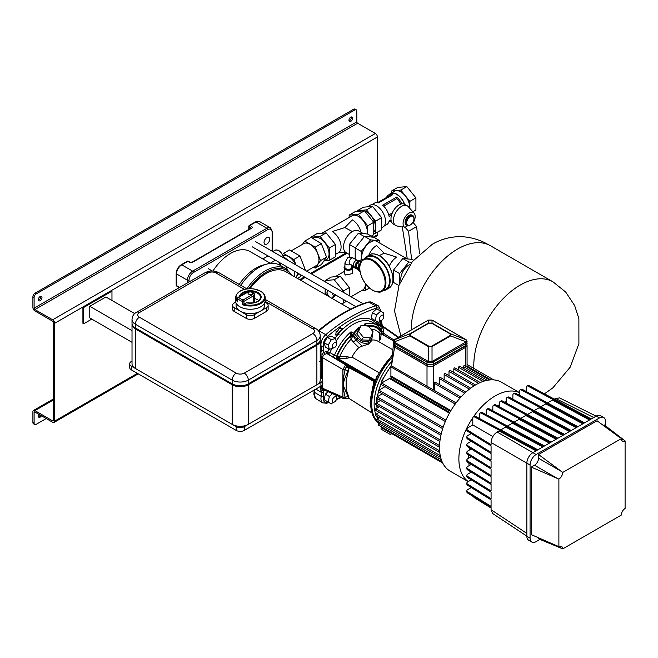 <?xml version="1.0" encoding="UTF-8"?>
<svg xmlns="http://www.w3.org/2000/svg" width="658" height="658" viewBox="0 0 658 658"><rect width="100%" height="100%" fill="white"/><g stroke="black" fill="none" stroke-linecap="round" stroke-linejoin="round"><path stroke-width="0.99" d="M449.825 412.434L390.021 377.898A1.143 0.658 -60 0 1 389.437 378.514L381.607 383.038A0.855 0.493 120 0 0 381.179 384.478L445.334 421.523M384.988 386.682L378.926 390.178A0.855 0.493 120 0 0 378.498 391.617L442.686 428.679M382.306 393.813L377.141 396.799A0.855 0.493 120 0 0 376.713 398.238L440.918 435.308M379.493 406.619L375.776 408.758A0.855 0.493 120 0 0 375.348 410.205L439.519 447.251M391.074 434.913A0.855 0.493 120 0 0 391.082 434.913L381.179 429.197A0.855 0.493 120 0 1 381.607 427.758L442.727 463.051M382.306 427.355L381.607 427.758M380.521 422.79L378.926 423.711A0.855 0.493 120 0 0 378.498 425.15L442.201 461.932M379.493 417.797L377.141 419.154A0.855 0.493 120 0 0 376.713 420.594L440.679 457.524M379.156 412.401L376.113 414.162A0.855 0.493 120 0 0 375.685 415.601L439.783 452.605M460.97 397.013L435.506 382.306A0.855 0.493 120 0 0 434.469 383.4L434.469 390.391M465.823 392.16L440.342 377.453A0.855 0.493 120 0 0 439.314 378.547L439.314 384.502M470.659 388.179L445.186 373.473A0.855 0.493 120 0 0 444.15 374.566L444.15 379.65M475.463 384.979L450.031 370.289A0.855 0.493 120 0 0 448.995 371.383L448.995 375.669M480.241 382.537L454.867 367.888A0.855 0.493 120 0 0 453.831 368.974L453.831 372.494M484.954 380.85L459.712 366.276A0.855 0.493 120 0 0 458.675 367.361L458.675 370.084M489.527 379.962L464.548 365.535A0.855 0.493 120 0 0 463.52 366.629L463.52 368.472M456.101 402.885L391.51 365.881L393.32 345.22L394.594 347.194L391.51 365.881A0.855 0.493 120 0 0 390.91 366.925L390.91 375.973A1.143 0.658 -60 0 1 390.663 376.787L450.475 411.316M431.582 346.223L450.187 335.473A1.143 0.658 60 0 1 450.64 335.893L450.64 333.82L432.026 323.078L428.448 323.078L409.835 333.82L409.835 335.893L428.448 346.634L432.026 346.634L450.64 335.893L466.103 341.847L432.026 361.522L428.448 361.522L428.448 346.634A1.143 0.658 120 0 1 428.893 346.223L431.582 346.223A1.143 0.658 60 0 1 432.026 346.634L432.026 361.522A1.143 0.51 -91.5 0 1 432.026 362.64L428.448 362.64A1.143 0.51 -88.5 0 1 428.448 361.522L395.096 342.604L394.372 341.847L394.372 339.775L428.448 320.101L432.026 320.101L432.026 323.078A1.143 0.658 -60 0 0 431.582 323.185L428.893 323.185A1.143 0.658 -120 0 0 428.448 323.078L428.407 320.101L432.059 320.101L465.379 339.289L466.103 339.775L466.103 341.847A1.143 0.674 -151.9 0 1 466.703 342.621L465.732 343.583A1.143 0.658 -120 0 0 465.379 342.604M450.187 335.473L450.187 333.927A1.143 0.658 -60 0 1 450.64 333.82L466.103 339.775A1.143 0.987 129.9 0 1 466.39 339.939L467.073 341.444L466.703 342.621M428.893 323.185L410.288 333.927L410.288 335.473A1.143 0.658 120 0 0 409.835 335.893L394.372 341.847A1.143 0.674 -28.1 0 0 393.764 342.621L393.402 341.444L393.402 343.599A4.565 2.632 0 0 0 394.742 345.458L394.742 343.583L393.764 342.621M466.703 340.556L467.073 343.599A4.565 2.632 180 0 1 465.732 345.458L465.732 343.583L432.026 362.64M428.448 362.64L427.009 362.213A1.143 0.658 -60 0 1 427.371 361.234M432.084 320.133L433.227 320.701A1.143 0.658 120 0 0 433.104 320.66M394.866 339.429A1.143 0.658 60 0 1 394.973 339.339L394.084 339.939A1.143 0.987 50.1 0 1 394.372 339.775L409.835 333.82A1.143 0.658 -120 0 1 410.288 333.927M380.521 400.434L376.113 402.976A0.855 0.493 120 0 0 375.685 404.415L439.881 441.485M379.814 243.123L379.814 240.713L373.76 237.225L364.483 236.395L355.205 247.934L355.205 259.178M379.814 240.713L370.536 239.89L361.258 251.43L361.258 259.713M361.258 251.43L355.205 247.934M370.536 239.89L364.483 236.395M407.154 258.907L376.812 241.387A12.551 7.246 120 0 0 367.139 244.751A12.551 7.246 120 0 0 361.661 257.385A12.551 7.246 120 0 0 361.892 259.556M363.232 259.441L361.456 259.597L358.98 261.029M411.793 262.271L408.857 262.016L399.579 273.555L399.579 283.647M413.512 260.173L412.081 259.351L402.803 258.52L393.525 270.06L393.525 282.43L398.88 285.523M402.803 258.52L408.857 262.016M393.525 270.06L399.579 273.555M379.337 255.567L384.149 253.207L396.758 257.146A12.551 7.246 -60 0 0 389.33 266.079M384.149 253.207L376.59 245.5A12.551 7.246 -60 0 0 368.809 255.312M334.387 347.671A3.068 1.768 120 0 0 336.485 344.973A3.068 1.768 120 0 0 336.032 342.448A3.068 1.768 120 0 0 334.609 342.538A3.068 1.768 120 0 0 332.512 345.228A3.068 1.768 120 0 0 332.964 347.761A3.068 1.768 120 0 0 334.387 347.671M381.451 315.495A3.068 1.768 120 0 0 379.534 318.201A3.068 1.768 120 0 0 380.028 320.586A3.068 1.768 120 0 0 381.673 320.372A3.068 1.768 120 0 0 383.589 317.658A3.068 1.768 120 0 0 383.096 315.272A3.068 1.768 120 0 0 381.451 315.495M132.044 323.752A11.408 6.588 0 0 0 132.019 324.221A11.408 6.588 0 0 0 135.359 328.877L232.175 384.774A11.408 6.588 0 0 0 248.313 384.774L316.885 345.179A11.408 6.588 0 0 0 320.224 340.523A11.408 6.588 0 0 0 320.199 340.054M248.313 384.774L248.313 424.369A11.408 6.588 180 0 1 232.175 424.369L232.175 384.774M320.224 340.523L320.224 380.118A11.408 6.588 180 0 1 316.885 384.774L316.885 345.179M135.359 328.877L135.359 368.472A11.408 6.588 180 0 1 132.019 363.816L132.019 324.221M135.359 368.472L232.175 424.369M248.313 424.369L316.885 384.774M132.019 361.086L131.329 361.481A5.708 3.29 0 0 0 129.659 363.816A5.708 3.29 0 0 0 131.329 366.144L236.206 426.697A5.708 3.29 0 0 0 244.274 426.697L320.915 382.446A5.708 3.29 0 0 0 322.593 380.118A5.708 3.29 0 0 0 320.915 377.782L320.224 377.388M244.274 426.697L244.274 430.422A5.708 3.29 180 0 1 236.206 430.422L236.206 426.697M322.593 380.118L322.593 383.844A5.708 3.29 180 0 1 320.915 386.172L320.915 382.446M131.329 366.144L131.329 369.87A5.708 3.29 180 0 1 129.659 367.542L129.659 363.816M131.329 369.87L236.206 430.422M244.274 430.422L320.915 386.172M336.559 343.131L335.613 338.516L331.336 339.668L328.21 345.08L329.354 349.357L333.82 347.876M329.354 349.357L325.315 347.029L324.172 342.752L327.306 337.332L331.574 336.189L335.613 338.516M328.21 345.08L324.172 342.752M331.336 339.668L327.306 337.332M383.318 315.445L383.82 312.978L380.694 311.168L376.417 314.96L375.274 320.553L378.399 322.362L380.283 320.693M376.417 314.96L372.379 312.632L376.656 308.841L380.694 311.168M375.274 320.553L371.235 318.225L372.379 312.632M374.369 320.035L371.235 318.225M319.722 361.431L321.392 361.785L321.63 356.883L320.536 356.397L320.742 353.856A1.711 0.757 -170.3 0 0 320.775 353.872L322.239 354.275L323.473 352.466L326.565 351.421L326.985 353.626L324.904 354.259L323.473 352.466A101.274 58.472 120 0 1 323.785 350.837L323.646 346.198L321.285 346.601A1.711 1.25 161.2 0 1 321.26 346.585L321.367 350.443A102.985 59.459 120 0 0 320.742 353.856M322.65 357.121L321.63 356.883L322.239 354.275L323.341 355.386L322.65 357.121L322.65 388.278L323.341 389.569L343.698 398.649L342.908 397.136L345.113 397.185C342.76 388.31 342.76 379.098 345.113 369.557L346.733 365.618L349.168 367.764L349.785 367.263L374.575 380.628L373.999 381.138L374.443 382.232M320.224 357.763L320.536 356.397M346.832 356.587L346.996 358.256L339.512 358.495L339.692 356.694L346.832 356.587L350.212 357.459L351.972 357.097A25.103 14.492 -60 0 1 358.849 347.556L362.221 346.133L355.912 340.194L353.083 341.995L351.15 339.15L350.418 336.279L352.836 335.893L352.589 336.493L350.418 336.279A35.993 20.776 -60 0 0 337.299 355.937A2.969 1.711 -120 0 0 338.418 358.725A1.382 0.798 180 0 1 339.512 358.495A2.969 0.888 -132.7 0 1 337.48 355.97A2.969 0.535 22.5 0 0 337.299 355.937L336.592 356.348A2.969 1.711 60 0 0 336.723 357.278L338.919 359.375A2.969 1.711 -120 0 1 338.319 358.783L338.418 358.725M336.723 358.914L336.394 356.578L337.085 359.062L332.561 356.792L334.47 355.312L336.592 356.348A36.84 21.27 120 0 1 350.443 335.522L352.836 335.49L351.01 331.788L353.469 333.195L358.635 327.594L360.049 326.886M370.668 337.587L363.405 337.373L358.569 331.352L356.751 333.935L361.587 339.956L368.85 340.17L370.668 337.587L373.086 331.788L368.25 325.759L360.987 325.546L358.569 331.352M363.405 337.373L361.587 339.956M360.987 325.546L359.169 328.128L356.751 333.935M389.997 338.928L382.907 334.387L381.944 333.113A2.969 1.711 -120 0 1 381.081 330.661L383.811 331.722L383.556 332.973L381.944 333.113L380.949 328.671L382.931 327.89L383.811 331.722M382.421 333.902L383.655 333.326L393.994 340.022M382.528 334.609L383.556 332.973M381.262 328.967L377.289 325.299A38.551 22.257 120 0 0 364.31 324.114L367.23 325.833M365.075 325.669L366.638 325.587L367.254 326.154L364.31 324.114L366.012 324.994M367.049 326.023L367.032 325.274M374.961 380.382L352.236 368.184L353.132 368.036L339.232 359.589L338.196 359.597L338.681 359.21M344.241 362.632L350.081 366.251A1.999 1.135 -58.3 0 1 349.192 366.399L337.085 359.062M345.927 367.296L348.756 367.534L348.024 370.47L342.908 369.516L345.154 365.692L346.495 365.429L350.385 366.473L375.636 380.332L338.319 358.783M347.383 365.963L352.236 368.184L346.972 365.659M350.41 366.498L346.495 365.429L326.985 353.626L328.186 354.037L327.626 351.808A40.541 23.408 -60 0 1 328.827 349.053M343.698 398.649L348.756 398.255L371.573 412.706M374.69 381.048L374.188 380.817M370.281 399.562L373.999 381.138L349.168 367.764L346.174 380.439L346.174 389.289L349.168 398.509L349.785 398.296M340.482 326.582L340.68 328.252L342.481 328.613L338.015 333.499L338.36 333.935A40.541 23.408 -60 0 1 376.261 323.588L376.763 322.782L379.444 324.452L379.979 324.155L398.559 337.192L397.95 337.398L379.444 324.452L378.901 325.34L376.261 323.588L375.882 324.427M379.863 324.065L398.567 337.167M379.444 324.452L379.979 324.155L379.888 321.581L381.459 324.534A101.274 58.472 120 0 0 380.752 320.726M376.763 322.782L377.511 321.852M332.512 393.673L329.354 396.478L328.21 402.071L331.336 403.88L333.219 402.211M336.254 396.955L336.559 395.474M327.306 401.553L324.172 399.743L325.315 394.15L328.071 391.707M328.21 402.071L324.172 399.743M329.354 396.478L325.315 394.15M324.756 390.227L323.473 390.844A101.274 58.472 120 0 0 323.785 392.119L323.646 396.906A7.148 4.121 120 0 0 327.306 402.293A154.712 89.323 120 0 0 328.136 402.038M382.282 325.759L381.944 323.571L381.665 325.323M398.139 337.505L397.712 337.751M393.468 340.926L381.369 333.943A1.382 0.798 180 0 0 381.097 334.486L379.831 333.524A33.533 19.362 120 0 0 370.923 329.09M378.005 326.22L378.901 325.34L382.931 327.89M338.015 333.499L342.209 328.572M336.164 331.336L336.929 332.158L340.638 326.335L340.877 328.367M335.786 334.897L339.018 334.585L335.769 335.062L336.172 331.221L336.929 332.158M338.566 334.322L337.809 333.384M339.018 334.585L338.36 333.935M328.186 354.037L330.02 352.581L327.626 351.808M326.565 351.421L327.61 351.808L328.029 354.004L332.561 356.792M331.764 348.715A38.715 22.356 -60 0 0 330.02 352.581L334.47 355.312A38.551 22.257 120 0 1 351.01 331.788L350.484 334.832L352.861 334.461L354.053 333.392L357.919 337.965A8.858 6.983 35.1 0 0 369.434 340.893A8.858 6.983 35.1 0 0 372.091 334.165M357.919 337.965L356.726 339.034L352.861 334.461L353.469 333.195L354.053 333.392L359.49 327.676M366.827 326.014L366.638 325.587M350.451 335.934L350.484 334.832M352.589 336.493L351.15 339.15A33.533 19.362 120 0 0 339.692 356.694A2.969 0.535 22.5 0 0 337.48 355.97M352.836 335.49L355.912 340.194L356.726 339.034C360.864 343.237 365.198 344.34 369.73 342.341A9.993 7.88 35.1 0 0 371.786 340.474L372.444 333.318M371.786 340.474L368.422 344.192L362.221 346.133M368.735 326.368A35.993 20.776 -60 0 1 380.373 331.073A2.969 2.361 -38.5 0 0 379.831 333.524L379.608 337.669L380.678 338.812L379.304 340.671L379.608 337.669M381.097 334.486L380.678 338.812M378.671 341.683L379.304 340.671M372.058 340.046A25.103 14.492 -60 0 1 377.873 341.165L392.916 349.842M351.972 357.097L378.712 372.535M358.849 347.556L353.083 341.995M346.996 358.256L350.212 357.459M324.904 354.259L323.341 355.386M345.927 398.296L345.113 397.185L348.024 396.634L348.386 398.041M348.024 370.47C343.509 381.656 342.431 383.746 344.603 388.648L348.024 396.634M323.341 389.569L322.239 389.923L321.63 388.014L320.536 387.875L320.742 389.742A1.711 1.176 -12 0 0 320.775 389.758L323.473 390.844L324.904 389.955M321.606 357.113L342.908 369.516L342.908 397.136L322.65 388.278M321.606 387.801L321.474 385.794M321.26 378.005L321.392 361.785L323.012 361.908M320.536 387.875L320.216 386.575M323.646 396.906L321.285 396.437A1.711 0.633 13.7 0 1 321.26 396.412L321.367 392.423A102.985 59.459 120 0 1 320.742 389.742M314.878 389.659L314.582 392.39L321.26 396.412A8.858 5.116 120 0 0 322.7 402.861L326.607 403.231A1.711 1.184 72.8 0 0 327.306 402.293M279.749 262.69L280.612 265.577M596.23 416.095A8.554 4.943 -60 0 1 600.507 415.675L603.74 417.534A8.554 4.943 120 0 0 599.454 417.962L596.23 416.095L532.898 452.663L536.122 454.522A8.554 4.943 120 0 0 530.077 465.009L526.844 463.142A8.554 4.943 -60 0 1 532.898 452.663L497.119 432.01L499.011 430.916L536.081 450.82M605.508 425.874L605.508 421.457A8.554 4.943 120 0 0 603.74 417.534M526.844 536.27L530.077 538.137A8.554 4.943 120 0 0 531.845 542.052L528.621 540.185A8.554 4.943 -60 0 1 526.844 536.27L526.844 463.142L491.074 442.48L491.074 444.668L467.649 430.168L467.649 431.327A2.854 1.645 180 0 1 466.884 430.209L466.884 429.041A2.854 1.645 0 0 0 467.649 430.168M531.845 542.052A8.554 4.943 120 0 0 536.122 541.624L539.955 539.42M561.504 471.506L562.746 472.428A5.708 3.29 -60 0 1 558.889 479.106L531.286 467.098L534.51 465.239A5.708 3.29 120 0 0 538.548 458.248L538.548 454.522L561.504 471.506L538.548 458.248M557.474 546.033L558.889 546.658A5.708 3.29 -60 0 1 561.57 546.469A5.708 3.29 -60 0 1 562.746 548.879L557.474 546.033L531.286 534.641L531.286 467.098M538.548 537.8L538.548 538.836L561.504 548.361M624.031 440.07L625.1 440.885A5.708 3.29 -60 0 1 622.419 441.066A5.708 3.29 -60 0 1 621.242 438.656L624.031 440.07L604.299 424.945L603.402 425.463M538.548 454.522L597.036 420.758L620 437.735M562.746 548.879L621.242 515.107A5.708 3.29 -60 0 1 625.1 508.428L625.1 440.885M530.077 538.137L530.077 465.009M536.122 454.522L599.454 417.962M621.242 438.656L562.746 472.428M558.889 479.106L558.889 546.658M34.915 293.246L36.124 293.945A2.854 1.645 120 0 0 34.109 297.441L32.9 296.742A2.854 1.645 -60 0 1 34.915 293.246L353.593 109.261A2.854 1.645 -60 0 1 355.016 109.121L356.233 109.82A2.854 1.645 120 0 0 354.802 109.96L353.593 109.261M377.396 202.598L377.396 136.971A2.854 1.645 -120 0 0 375.373 133.484L357.623 123.235A1.143 0.658 60 0 1 356.817 121.837L356.817 111.12A2.854 1.645 120 0 0 356.233 109.82M34.701 424.509L33.492 423.81A2.854 1.645 -60 0 1 32.9 422.502L34.109 423.201A2.854 1.645 120 0 0 34.701 424.509A2.854 1.645 120 0 0 36.124 424.369L46.208 418.546M38.427 416.662A2.566 1.481 120 0 0 38.954 416.448A2.566 1.481 120 0 0 40.237 415.091M41.446 415.79A2.566 1.481 -60 0 1 40.163 417.147A2.566 1.481 -60 0 1 38.88 417.271A2.566 1.481 -60 0 1 38.88 414.31M349.036 120.883A2.566 1.481 120 0 0 349.562 120.669A2.566 1.481 120 0 0 351.298 116.968M350.772 121.368A2.566 1.481 -60 0 1 349.488 121.5A2.566 1.481 -60 0 1 349.094 119.443A2.566 1.481 -60 0 1 350.772 117.182A2.566 1.481 -60 0 1 352.055 117.05A2.566 1.481 -60 0 1 352.449 119.106A2.566 1.481 -60 0 1 350.772 121.368M40.689 296.289A2.566 1.481 -60 0 1 38.954 299.999A2.566 1.481 -60 0 1 38.427 300.212M40.163 296.503A2.566 1.481 120 0 0 38.485 298.765A2.566 1.481 120 0 0 38.88 300.829A2.566 1.481 120 0 0 40.163 300.698A2.566 1.481 120 0 0 41.841 298.436A2.566 1.481 120 0 0 41.446 296.38A2.566 1.481 120 0 0 40.163 296.503M374.312 237.538L376.804 236.099A2.854 1.645 -120 0 0 377.396 234.791L377.396 232.225M32.9 296.742L32.9 307.451A2.854 1.645 -120 0 0 34.915 310.946L52.665 321.194A1.143 0.658 60 0 1 53.471 322.593L53.471 420.404A1.143 0.658 60 0 1 53.24 420.931A1.143 0.658 60 0 1 52.665 420.873L34.915 410.625A2.854 1.645 -120 0 0 33.492 410.485A2.854 1.645 -120 0 0 32.9 411.793L32.9 422.502M34.109 423.201L34.109 412.492A1.143 0.658 60 0 1 34.348 411.966A1.143 0.658 60 0 1 34.915 412.023L52.665 422.272A2.854 1.645 -120 0 0 54.096 422.411A2.854 1.645 -120 0 0 54.68 421.104L54.68 323.292A2.854 1.645 -120 0 0 52.665 319.796L34.915 309.548A1.143 0.658 60 0 1 34.109 308.15L34.109 297.441M36.124 293.945L354.802 109.96M359.803 268.077L359.811 268.53A17.914 10.339 -120 0 0 372.469 290.055A17.914 10.339 -120 0 0 385.136 282.743A17.914 10.339 -120 0 0 372.469 260.807A17.914 10.339 -120 0 0 359.811 267.716L359.811 268.53M359.811 267.716L359.811 267.238M363.635 259.186L367.263 257.097A18.482 10.668 60 0 1 376.508 258.01A18.482 10.668 60 0 1 388.582 274.296A18.482 10.668 60 0 1 385.744 289.109L382.117 291.206A18.482 10.668 60 0 0 384.946 276.393A18.482 10.668 60 0 0 372.872 260.107A18.482 10.668 60 0 0 363.635 259.186C361.094 260.765 359.77 263.521 359.646 267.469L359.646 268.308C360.559 277.709 364.877 285.046 372.593 290.318C377.511 292.423 380.686 292.72 382.117 291.206M364.565 258.652A19.255 11.12 60 0 1 366.876 256.431A19.255 11.12 60 0 1 376.508 257.377A19.255 11.12 60 0 1 389.084 274.345A19.255 11.12 60 0 1 386.131 289.775A19.255 11.12 60 0 1 383.055 290.663M360.025 264.442A2.336 1.349 120 0 0 358.717 267.066A2.336 1.349 120 0 0 359.202 268.143L359.646 268.398M360.263 263.611L359.087 264.294L357.812 267.592L359.087 269.418L359.679 269.073M360.79 262.32L359.63 261.645L357.072 263.126L355.789 266.432L357.072 268.25L359.087 269.418M359.087 264.294L357.072 263.126M357.812 267.592L355.789 266.432M360.14 261.391A3.997 2.303 120 0 0 359.942 261.259A3.997 2.303 120 0 0 356.866 262.328A3.997 2.303 120 0 0 355.123 266.35A3.997 2.303 120 0 0 355.953 268.176A3.997 2.303 120 0 0 356.167 268.275M360.905 262.09A3.997 2.303 120 0 0 360.354 261.489A3.997 2.303 120 0 0 357.269 262.558A3.997 2.303 120 0 0 355.526 266.58A3.997 2.303 120 0 0 356.356 268.406A3.997 2.303 120 0 0 357.565 268.538M359.062 261.078L357.788 260.338A3.709 2.139 120 0 0 354.925 261.333A3.709 2.139 120 0 0 353.313 265.067A3.709 2.139 120 0 0 354.078 266.761L355.353 267.502M353.511 266.103L349.867 263.998A3.422 1.974 120 0 1 349.159 262.435A3.422 1.974 120 0 1 351.578 258.24A3.422 1.974 120 0 1 353.288 258.076C351.824 256.998 349.924 256.924 347.58 257.846L344.924 262.904L344.924 267.329A3.422 1.974 0 0 0 345.927 268.719A3.422 1.974 0 0 0 349.661 269.155A3.422 1.974 0 0 0 351.775 267.329L351.775 265.1M344.093 267.559A4.277 2.468 0 0 0 344.068 267.79A4.277 2.468 0 0 0 345.327 269.541A4.277 2.468 0 0 0 349.99 270.076A4.277 2.468 0 0 0 352.63 267.79A4.277 2.468 0 0 0 352.606 267.559M344.924 265.84A4.277 2.468 0 0 0 344.068 267.329A4.277 2.468 0 0 0 345.327 269.073A4.277 2.468 0 0 0 349.99 269.607A4.277 2.468 0 0 0 352.63 267.329A4.277 2.468 0 0 0 351.775 265.84M344.356 268.678L344.356 273.638L345.524 275.011L352.343 273.638L352.343 268.678M328.112 290.614L326.936 292.292L328.515 296.363M331.879 298.304L333.458 296.059L332.274 293.024M331.92 298.329L333.845 297.219L335.457 294.858M335.473 294.899L333.458 296.059M349.357 295.796L349.357 287.546L340.285 276.253L331.204 277.067L325.151 280.555L325.151 281.821M340.663 303.379L343.303 303.141L343.303 299.39M343.303 292.3L343.303 291.042L334.231 279.749L325.151 280.555M325.151 288.911L325.151 292.662L327.799 295.944M334.231 279.749L340.285 276.253M343.303 291.042L349.357 287.546M343.303 303.141L346.552 301.265M360.008 271.672A12.634 7.296 -120 0 0 356.414 268.719A12.634 7.296 -120 0 0 352.63 267.51M351.01 296.75L362.731 289.981A12.634 7.296 -120 0 0 365.338 283.573M365.494 283.787L365.494 290.334L361.513 290.688M357.82 268.678L359.951 271.335M352.63 267.28L354.654 267.099M365.494 290.334L369.442 288.056M371.252 236.14L373.76 234.684L373.76 222.314L364.483 210.774L355.205 211.605L349.159 215.1L349.159 217.502M367.715 234.1L367.715 225.809L358.437 214.269L349.159 215.1M358.437 214.269L364.483 210.774M367.715 225.809L373.76 222.314M367.082 233.944A12.551 7.246 -120 0 0 367.312 231.764A12.551 7.246 -120 0 0 361.826 219.13A12.551 7.246 -120 0 0 352.162 215.766L321.82 233.286M373.012 237.151L367.509 233.977L358.437 233.171L349.357 244.463L349.357 256.562L350.434 257.179M358.437 233.171L364.335 236.576M349.357 244.463L355.262 247.869M324.657 260.724L329.387 260.305L329.387 247.934L320.109 236.395L310.831 237.225L321.318 243.641L326.557 257.146L321.318 264.598L315.264 268.094L313.586 267.123M329.387 260.305L335.44 256.809L335.44 244.439L326.162 232.899L316.885 233.73L310.831 237.225M335.44 244.439L329.387 247.934M326.162 232.899L320.109 236.395M360.905 232.208A12.551 7.246 60 0 0 352.384 219.887L344.817 227.586L352.384 231.534A12.551 7.246 -60 0 1 358.659 230.909L363.331 233.606M335.44 254.407L338.492 252.647A12.551 7.246 60 0 0 341.091 246.898A12.551 7.246 60 0 0 332.216 231.534L344.817 227.586M350.582 309.104L285.671 271.622A39.217 22.643 120 0 0 266.054 273.564A39.217 22.643 120 0 0 250.081 288.632M279.921 265.174L278.852 262.18M239.183 284.412A38.789 22.397 -60 0 1 255.97 268.094A38.789 22.397 -60 0 1 263.225 265.034L266.975 264.055A41.931 24.206 120 0 0 259.145 267.362A41.931 24.206 120 0 0 240.77 285.333M246.882 288.862A41.931 24.206 -60 0 1 265.248 270.89A41.931 24.206 -60 0 1 286.214 268.809L280.111 265.281A41.931 24.206 120 0 0 266.975 264.055M266.868 244.11A3.997 2.303 -60 0 1 264.87 244.307A3.997 2.303 -60 0 1 264.253 241.108A3.997 2.303 -60 0 1 266.868 237.587A3.997 2.303 -60 0 1 268.859 237.39A3.997 2.303 -60 0 1 269.476 240.589A3.997 2.303 -60 0 1 266.868 244.11M270.578 263.406L249.958 251.504A38.789 22.397 120 0 0 230.563 253.42A38.789 22.397 120 0 0 212.937 270.997M312.517 238.558L313.792 237.818A12.634 7.296 60 0 1 323.53 241.206A12.634 7.296 60 0 1 329.049 253.922A12.634 7.296 60 0 1 326.434 259.704L323.613 261.333M295.796 264.87A12.634 7.296 -120 0 0 283.022 255.666M291.14 250.904L303.708 243.641A12.634 7.296 60 0 1 313.447 247.03A12.634 7.296 60 0 1 318.966 259.745A12.634 7.296 60 0 1 316.342 265.528L306.644 271.129M302.491 244.348L304.786 241.083L315.264 247.128L320.504 260.634L315.264 268.094M326.557 257.146L320.504 260.634M321.318 243.641L315.264 247.128M310.839 237.587L304.786 241.083M295.648 277.388A12.634 7.296 -120 0 0 297.548 272.971M295.919 277.544L298.674 273.621M296.034 265.01L293.887 259.474L283.409 253.42L282.545 254.646M297.408 278.4L299.941 276.944L301.232 275.102M304.777 270.06L305.18 269.484L299.941 255.978L289.454 249.933L283.409 253.42M305.18 269.484L304.49 269.887M299.941 255.978L293.887 259.474M412.78 215.561L411.974 215.092A5.708 3.29 120 0 0 407.573 216.622A5.708 3.29 120 0 0 405.089 222.363A5.708 3.29 120 0 0 406.266 224.978L407.072 225.439A5.708 3.29 -60 0 1 405.896 222.832A5.708 3.29 -60 0 1 408.379 217.091A5.708 3.29 -60 0 1 412.78 215.561A5.708 3.29 -60 0 1 413.956 218.176L413.956 218.637A5.132 2.961 120 0 0 410.329 216.54A5.132 2.961 120 0 0 406.702 222.832A5.132 2.961 120 0 0 410.329 224.929A5.132 2.961 120 0 0 413.956 218.637M405.517 227.726A8.554 4.943 -60 0 1 403.066 223.531A8.554 4.943 -60 0 1 407.343 214.385A8.554 4.943 -60 0 1 414.129 213.225A8.554 4.943 -60 0 1 415.173 216.54A8.554 4.943 -60 0 1 413.273 222.717M402.342 227.084L397.029 225.998A11.408 6.588 -60 0 1 395.853 225.554A11.408 6.588 -60 0 1 393.484 220.331A11.408 6.588 -60 0 1 398.468 208.849A11.408 6.588 -60 0 1 407.261 205.79A11.408 6.588 -60 0 1 408.231 206.587L414.129 213.225M395.853 225.554L393.328 224.098A11.408 6.588 -60 0 1 390.967 218.875A11.408 6.588 -60 0 1 395.943 207.393A11.408 6.588 -60 0 1 404.736 204.334L407.261 205.79M529.197 385.629L528.193 386.205A2.854 1.645 -120 0 0 526.836 386.106L527.839 385.522A2.854 1.645 60 0 1 529.197 385.629L591.271 418.957M526.836 386.106A2.854 1.645 -120 0 0 526.244 387.414L526.244 391.485M522.518 389.487L521.506 390.062A2.854 1.645 -120 0 0 520.149 389.964L521.161 389.38A2.854 1.645 60 0 1 522.518 389.487L584.592 422.814M520.149 389.964A2.854 1.645 -120 0 0 519.565 391.271L519.565 395.343M515.839 393.344L514.827 393.92A2.854 1.645 -120 0 0 513.47 393.821L514.482 393.237A2.854 1.645 60 0 1 515.839 393.344L577.905 426.672M513.47 393.821A2.854 1.645 -120 0 0 512.878 395.129L512.878 399.2M509.152 397.202L508.149 397.777A2.854 1.645 -120 0 0 506.792 397.679L507.795 397.095A2.854 1.645 60 0 1 509.152 397.202L571.226 430.529M506.792 397.679A2.854 1.645 -120 0 0 506.199 398.987L506.199 403.058M563.536 434.971L501.462 401.635A2.854 1.645 -120 0 0 500.113 401.536A2.854 1.645 -120 0 0 499.521 402.844L499.521 406.915M500.113 401.536L501.116 400.952A2.854 1.645 60 0 1 502.473 401.051L501.462 401.635M493.426 405.394L494.438 404.81A2.854 1.645 60 0 1 495.795 404.909L494.783 405.493A2.854 1.645 -120 0 0 493.426 405.394A2.854 1.645 -120 0 0 492.834 406.702L492.834 410.773M486.747 409.251L487.759 408.667A2.854 1.645 60 0 1 489.108 408.766L488.104 409.35A2.854 1.645 -120 0 0 486.747 409.251A2.854 1.645 -120 0 0 486.155 410.559L486.155 414.63M480.069 413.109L481.072 412.525A2.854 1.645 60 0 1 482.429 412.624L481.426 413.208A2.854 1.645 -120 0 0 480.069 413.109A2.854 1.645 -120 0 0 479.476 414.417L479.476 418.488M473.382 416.966L474.393 416.382A2.854 1.645 60 0 1 475.75 416.481L474.739 417.065A2.854 1.645 -120 0 0 473.382 416.966A2.854 1.645 -120 0 0 472.798 418.274L472.798 424.945L492.842 436.525M473.489 496.658A2.854 1.645 -120 0 0 474.739 497.958L491.074 508.05M471.243 487.562L467.715 489.593A2.854 1.645 0 0 0 466.884 490.761A2.854 1.645 0 0 0 467.649 491.88L467.649 493.048A2.854 1.645 180 0 1 466.884 491.929L466.884 490.761M471.243 479.846L467.715 481.878A2.854 1.645 0 0 0 466.884 483.046A2.854 1.645 0 0 0 467.649 484.173L467.649 485.333A2.854 1.645 180 0 1 466.884 484.214L466.884 483.046M471.243 472.131L467.715 474.163A2.854 1.645 0 0 0 466.884 475.331A2.854 1.645 0 0 0 467.649 476.458L467.649 477.618A2.854 1.645 180 0 1 466.884 476.499L466.884 475.331M471.243 464.416L467.715 466.448A2.854 1.645 0 0 0 466.884 467.616A2.854 1.645 0 0 0 467.649 468.743L467.649 469.902A2.854 1.645 180 0 1 466.884 468.784L466.884 467.616M471.243 456.701L467.715 458.741A2.854 1.645 0 0 0 466.884 459.901A2.854 1.645 0 0 0 467.649 461.028L467.649 462.187A2.854 1.645 180 0 1 466.884 461.069L466.884 459.901M471.243 448.986L467.715 451.026A2.854 1.645 0 0 0 466.884 452.186A2.854 1.645 0 0 0 467.649 453.313L467.649 454.472A2.854 1.645 180 0 1 466.884 453.354L466.884 452.186M471.243 441.271L467.715 443.311A2.854 1.645 0 0 0 466.884 444.471A2.854 1.645 0 0 0 467.649 445.598L467.649 446.757A2.854 1.645 180 0 1 466.884 445.639L466.884 444.471M471.243 433.556L467.715 435.596A2.854 1.645 0 0 0 466.884 436.756A2.854 1.645 0 0 0 467.649 437.883L467.649 439.042A2.854 1.645 180 0 1 466.884 437.924L466.884 436.756M472.798 424.945L467.715 427.881A2.854 1.645 0 0 0 466.884 429.041M528.193 386.205L590.259 419.541M521.506 390.062L583.58 423.398M514.827 393.92L576.901 427.256M508.149 397.777L570.223 431.113M475.75 416.481L537.825 449.817M474.739 417.065L536.813 450.401M482.429 412.624L544.503 445.96M481.426 413.208L543.492 446.543M489.108 408.766L551.182 442.102M488.104 409.35L550.178 442.686M495.795 404.909L557.869 438.244M494.783 405.493L556.857 438.828M564.548 434.387L502.473 401.051M467.649 485.333L491.074 499.833L491.074 506.389L467.649 491.88M467.649 477.618L491.074 492.118L491.074 498.674L467.649 484.173M467.649 469.902L491.074 484.411L491.074 490.958L467.649 476.458M467.649 462.187L491.074 476.696L491.074 483.243L467.649 468.743M467.649 454.472L491.074 468.981L491.074 475.528L467.649 461.028M467.649 446.757L491.074 461.266L491.074 467.813L467.649 453.313M467.649 439.042L491.074 453.551L491.074 460.098L467.649 445.598M467.649 431.327L491.074 445.836L491.074 452.383L467.649 437.883M542.76 446.963L505.698 427.058L500.754 429.913M549.446 443.105L512.376 423.201L507.433 426.055M556.125 439.248L519.055 419.343L514.12 422.197M562.804 435.399L525.742 415.486L520.799 418.34M569.491 431.541L532.421 411.628L527.477 414.482M576.169 427.684L539.099 407.771L534.156 410.625M582.848 423.826L545.778 403.913L540.843 406.767M589.527 419.969L552.465 400.056L547.522 402.91M467.649 493.048L491.074 507.548L491.074 509.736L492.702 513.561L526.844 536.13M497.119 432.01C493.475 434.56 491.46 438.047 491.074 442.48M554.2 399.052L559.489 397.876L596.107 416.169M334.609 401.89A3.068 1.768 120 0 0 336.526 399.176A3.068 1.768 120 0 0 336.032 396.79A3.068 1.768 120 0 0 334.387 397.013A3.068 1.768 120 0 0 332.471 399.719A3.068 1.768 120 0 0 332.964 402.104A3.068 1.768 120 0 0 334.609 401.89M134.734 313.611L105.913 296.972L89.776 306.291L89.776 317.929L132.019 342.325M91.791 319.097L83.73 323.752L83.73 307.451L111.967 291.149L111.967 300.467M83.73 323.752L82.916 323.292L82.916 306.99L111.161 290.688L111.967 291.149M82.916 306.99L83.73 307.451M132.019 330.678L89.776 306.291M519.565 392.661L501.495 382.232A51.34 29.643 120 0 0 475.816 384.774A51.34 29.643 120 0 0 442.275 430.019A51.34 29.643 120 0 0 450.146 471.161L468.216 481.59M410.14 264.442A11.408 6.588 120 0 0 408.857 265.067A11.408 6.588 120 0 0 400.895 280.464M407.763 225.686L405.089 227.224L408.552 231.279L411.571 259.301M407.277 258.915L402.161 226.097M412.377 223.021L413.15 222.569L416.621 226.615L419.549 253.815M416.621 226.615L408.552 231.279M248.716 294.175A2.278 1.316 0 0 0 251.2 294.463A2.278 1.316 0 0 0 252.606 293.246A2.278 1.316 0 0 0 251.94 292.316A2.278 1.316 0 0 0 249.456 292.029A2.278 1.316 0 0 0 248.041 293.246A2.278 1.316 0 0 0 248.716 294.175M247.54 291.905C250.978 290.482 253.338 291.239 254.605 294.175A4.277 2.468 180 0 1 253.355 295.927A1.143 0.658 -120 0 0 252.54 294.529A3.134 1.81 0 0 0 252.54 291.963A3.134 1.81 0 0 0 248.107 291.963A1.143 0.658 60 0 0 247.54 291.905L238.114 297.35A1.143 0.658 60 0 0 237.875 297.868A1.143 0.658 0 0 0 237.546 298.337A1.143 0.658 0 0 0 237.711 298.683L237.711 301.94A14.83 8.562 180 0 1 235.49 297.441C237.086 291.009 243.205 288.155 253.848 288.878L261.193 291.428C263.768 293.081 265.084 295.08 265.158 297.441A14.83 8.562 180 0 1 257.541 304.917A14.83 8.562 180 0 1 242.522 304.72L243.699 304.259A14.262 8.233 0 0 0 264.384 298.354A14.262 8.233 0 0 0 248.263 288.821A14.262 8.233 0 0 0 237.546 300.624M239.512 296.544A10.841 6.259 180 0 1 252.187 290.803A10.841 6.259 180 0 1 260.757 298.674A10.841 6.259 180 0 1 246.306 302.787L243.929 304.161A1.143 0.658 180 0 1 243.699 304.259M258.808 300.616A10.265 5.93 0 0 0 254.605 298.567M235.49 297.441L235.49 300.698A14.83 8.562 0 0 0 239.841 306.751A14.83 8.562 0 0 0 256.003 308.61A14.83 8.562 0 0 0 265.158 300.698L265.158 297.441M236.066 303.05L236.066 305.353A14.262 8.233 0 0 0 240.244 311.176L246.289 314.672A5.708 3.29 0 0 0 254.358 314.672L266.465 307.681A5.708 3.29 0 0 0 268.135 305.353A5.708 3.29 0 0 0 266.465 303.025L264.944 302.154M254.358 314.672L254.358 318.398A5.708 3.29 180 0 1 246.289 318.398L246.289 314.672M268.135 305.353L268.135 309.079A5.708 3.29 180 0 1 266.465 311.415L266.465 307.681M235.712 302.154L234.19 303.025A5.708 3.29 0 0 0 232.521 305.353A5.708 3.29 0 0 0 234.19 307.681L240.244 311.176A14.262 8.233 0 0 0 260.412 311.176A14.262 8.233 0 0 0 264.59 305.353L264.59 303.05M234.19 307.681L234.19 311.415A5.708 3.29 180 0 1 232.521 309.079L232.521 305.353M254.358 318.398L266.465 311.415M234.19 311.415L246.289 318.398M205.115 272.7C209.705 270.397 214.302 270.397 218.892 272.7A5.708 3.29 120 0 0 216.038 272.98A5.708 3.29 0 0 0 207.969 272.98A5.708 3.29 60 0 0 205.115 272.7L136.543 312.295A5.708 3.29 60 0 1 139.397 312.575A5.708 3.29 0 0 0 139.397 317.23A5.708 3.29 120 0 0 135.359 324.221L135.359 327.947L232.175 383.844A11.408 6.588 0 0 0 248.313 383.844L316.885 344.249A11.408 6.588 0 0 0 320.224 339.594L320.224 335.868A11.408 6.588 180 0 1 316.885 340.523L248.313 380.118A11.408 6.588 180 0 1 232.175 380.118L135.359 324.221A11.408 6.588 180 0 1 132.019 319.566L132.019 323.292A11.408 6.588 0 0 0 135.359 327.947L136.165 328.416A10.265 5.93 180 0 1 136.157 328.408L135.359 327.947L136.165 328.416M232.981 384.305L232.175 383.844L232.981 384.305A10.265 5.93 180 0 0 247.498 384.305L248.313 383.844L248.313 380.118A5.708 3.29 60 0 0 244.274 373.127L312.854 333.532A5.708 3.29 60 0 1 316.885 340.523L316.885 344.249L316.079 344.718A10.265 5.93 180 0 1 316.079 344.718L316.885 344.249L316.079 344.718M373.76 232.184A12.634 7.296 -120 0 0 374.451 221.861A12.634 7.296 -120 0 0 366.498 211.662A12.634 7.296 -120 0 0 360.181 211.037L359.934 211.185M357.426 211.407L357.426 210.692L366.498 209.877L375.578 221.17L375.578 233.269L373.76 233.434M357.426 210.692L363.479 207.196L372.551 206.39L381.632 217.675L381.632 229.782L375.578 233.269M381.632 217.675L375.578 221.17M372.551 206.39L366.498 209.877M410.131 225.036A5.708 3.29 -60 0 1 409.926 225.159A5.708 3.29 -60 0 1 407.072 225.439M386.542 197.466A12.354 7.131 60 0 1 388.565 194.982A12.354 7.131 60 0 1 392.719 194.702L378.605 202.853A12.354 7.131 60 0 0 374.443 203.133L371.745 204.696M391.049 195.665A11.211 6.473 -120 0 0 388.755 196.191L377.61 202.623M400.73 204.128A11.211 6.473 -120 0 0 396.815 198.609L396.758 197.03A12.354 7.131 60 0 1 401.816 203.865M396.758 197.03L382.635 205.181A12.354 7.131 60 0 1 389.117 216.408L391.576 214.96M396.815 198.609L383.704 206.176M382.66 205.197L396.741 197.063M391.025 219.961L389.117 221.063A12.354 7.131 60 0 1 386.797 224.526L384.099 226.081M381.632 227.841L382.907 227.1A12.634 7.296 -120 0 0 384.84 216.976A12.634 7.296 -120 0 0 376.59 205.839A12.634 7.296 -120 0 0 370.265 205.214L367.452 206.842M404.448 204.177A12.354 7.131 -120 0 0 396.758 194.431A12.354 7.131 -120 0 0 390.581 193.822L388.565 194.982M404.67 204.293A12.634 7.296 -120 0 0 396.758 194.2A12.634 7.296 -120 0 0 390.441 193.567A12.634 7.296 -120 0 0 389.248 194.587M409.687 208.224A12.634 7.296 -120 0 0 400.788 191.865A12.634 7.296 -120 0 0 394.471 191.239L390.441 193.567M391.716 192.835L391.716 190.894L397.761 187.398L406.841 186.592L415.914 197.877L415.914 209.984L412.829 211.761M391.716 190.894L400.788 190.08L409.868 201.373L409.868 208.422M400.788 190.08L406.841 186.592M409.868 201.373L415.914 197.877M388.788 214.985L392.308 212.953M391.568 214.993L389.117 216.408M389.437 378.514L449.422 413.15M381.607 383.038L445.918 420.174M378.926 390.178L443.155 427.256M377.141 396.799L441.255 433.811M375.776 408.758L439.56 445.581M378.926 423.711L441.353 459.753M377.141 419.154L440.243 455.583M376.113 414.162L439.626 450.82M376.993 402.474A41.076 23.713 -60 0 1 377.248 398.542M377.503 396.585A41.076 23.713 -60 0 1 378.498 391.617M378.868 390.21A41.076 23.713 -60 0 1 391.526 365.725M378.44 412.813A41.076 23.713 -60 0 1 378.128 411.801M377.297 407.886A41.076 23.713 -60 0 1 377.042 405.205M434.469 383.4L459.975 398.123M439.314 378.547L464.704 393.204M444.15 374.566L469.401 389.141M448.995 371.383L474.048 385.843M453.831 368.974L478.621 383.285M458.675 367.361L483.054 381.434M463.52 366.629L487.216 380.316M467.073 366.185L490.761 379.863M465.231 346.116A1.143 0.658 60 0 1 465.732 347.276L465.732 366.226M395.104 346.042A1.143 0.658 120 0 0 394.594 347.194L427.009 365.906A4.565 2.632 0 0 0 433.466 365.906L465.732 347.276A4.565 2.632 0 0 0 467.073 345.417L467.073 367M390.91 375.973L450.895 410.608M390.91 366.925L455.221 404.061M427.527 364.746A1.143 0.658 120 0 0 427.009 365.906L427.009 386.378M432.948 364.746A1.143 0.658 60 0 1 433.466 365.906L433.466 389.816M450.187 333.927L431.582 323.185M410.288 335.473L428.893 346.223M467.073 343.599L465.51 345.96A1.086 0.625 -120 0 0 465.732 345.458L433.466 364.096L433.466 362.213A1.143 0.658 -120 0 0 433.104 361.234M395.096 342.604A1.143 0.658 -60 0 0 394.742 343.583L427.009 362.213L427.009 364.096L394.742 345.458A1.086 0.625 -60 0 0 394.964 345.96L393.402 343.599M465.51 345.96L433.235 364.59A1.086 0.625 -120 0 0 433.466 364.096A4.565 2.632 180 0 1 427.009 364.096A1.086 0.625 -60 0 0 427.231 364.59L394.964 345.96M433.326 320.783A1.143 0.658 120 0 0 433.227 320.701L466.39 339.939M428.407 320.101L394.973 339.339A1.143 0.658 60 0 1 395.096 339.289M376.113 402.976L440.087 439.914M382.421 334.667L380.373 331.073L381.081 330.661A36.84 21.27 120 0 0 367.732 325.751M391.921 361.168A43.971 25.391 120 0 0 374.131 403.889A43.971 25.391 120 0 0 375.784 414.466M376.384 416.004A43.971 25.391 120 0 0 377.84 418.751M392.505 354.514L376.36 377.182L370.174 402.622L372.444 415.132L379.115 423.604A45.723 26.394 -60 0 1 370.709 403.338A45.723 26.394 -60 0 1 392.415 355.55M392.258 357.335A45.682 26.378 120 0 0 371.745 403.905A45.682 26.378 120 0 0 379.288 423.505M371.531 412.582L364.54 408.256M373.851 381.533L364.54 376.047M336.583 398.937A154.712 89.323 120 0 0 340.515 397.226M380.546 311.086A7.148 4.121 120 0 0 376.647 308.1A154.712 89.323 120 0 0 327.306 336.583A1.711 0.74 -130.2 0 0 325.792 334.667A8.858 5.116 120 0 0 321.26 346.585L320.224 345.952M376.647 308.1A1.711 1.184 -107.2 0 0 375.685 305.863A156.423 90.311 120 0 0 325.792 334.667L318.974 330.884A156.168 90.162 -60 0 1 368.784 302.129A1.711 1.184 -107.2 0 0 368.036 302.03L371.63 302.269L378.613 306.003A8.858 5.116 120 0 0 375.685 305.863L368.784 302.129A8.603 4.968 -60 0 1 371.63 302.269M336.254 340.934A38.715 22.356 -60 0 1 372.946 322.609L377.289 325.299M335.078 338.212A40.541 23.408 -60 0 1 337.776 334.642M369.73 342.341L368.422 344.192M322.593 383.688L323.012 383.877M320.224 349.752L321.367 350.443A1.711 0.707 11.2 0 0 321.4 350.467L323.785 350.837M327.306 336.583A7.148 4.121 120 0 0 323.646 346.198M318.645 331.171A8.603 4.968 -60 0 1 318.974 330.884A1.711 0.74 -130.2 0 0 318.299 330.735M323.785 392.119L321.4 392.448A1.711 1.201 165.6 0 1 321.367 392.423L315.881 389.084M314.549 391.485L314.582 392.39A8.603 4.968 -60 0 0 314.269 394.792A8.603 4.968 -60 0 0 315.972 398.682L322.7 402.861M287.957 260.346A14.83 8.562 -120 0 0 284.207 257.385A14.83 8.562 -120 0 0 283.475 256.99M283.475 257.755L283.244 256.62M282.595 257.245L283.211 256.891A7.131 4.121 -120 0 0 274.995 250.27L272.757 251.57M286.913 269.237L286.041 266.326M294.636 276.804A14.83 8.562 -120 0 0 294.044 270.948M557.474 478.498L534.51 465.239M34.109 308.15L356.817 121.837M34.915 309.548L357.623 123.235M52.665 319.796L375.373 133.484M54.68 323.292L377.396 136.971M54.68 421.104L137.382 373.366M299.629 279.683L304.407 276.928M310.543 273.383L346.289 252.746M373.259 237.176L377.396 234.791M34.109 412.492L34.915 412.023M34.915 410.625L53.471 399.916M52.665 420.873L53.471 420.404M379.329 255.748A19.255 11.12 -120 0 0 369.706 254.794C371.12 253.223 374.427 253.527 379.617 255.723C383.359 257.952 386.55 261.325 389.199 265.857L392.53 274.221C393.928 280.941 392.736 285.58 388.952 288.146A19.255 11.12 -120 0 0 391.905 272.716A19.255 11.12 -120 0 0 379.329 255.748M344.924 262.904A3.422 1.974 0 0 0 345.927 264.294A3.422 1.974 0 0 0 350.566 264.409M352.384 231.534A12.551 7.246 120 0 0 343.509 246.898A12.551 7.246 120 0 0 346.108 252.647L349.357 254.523M291.272 274.855A40.788 23.548 120 0 0 266.054 272.289A40.788 23.548 120 0 0 248.938 288.673M270.29 263.241L275.488 260.239M272.108 251.191L272.108 232.225A6.276 3.619 120 0 0 267.674 229.667L193.452 272.519A1.143 0.658 -120 0 0 192.638 271.121L266.868 228.268A7.419 4.285 -60 0 1 270.57 227.898L259.68 221.614A7.419 4.285 120 0 0 255.97 221.985A1.143 0.658 -120 0 0 255.403 221.927L249.349 225.414A1.143 1.143 0 0 0 248.782 226.41A1.143 0.658 0 0 0 249.119 226.87L249.119 229.28M187.398 282.932L187.398 280.201A7.419 4.285 -60 0 1 192.638 271.121L181.748 264.837A7.419 4.285 120 0 0 176.508 273.917L176.508 285.564A1.143 0.658 120 0 0 176.739 286.082L179.05 287.752M179.231 287.645A2.278 1.316 -120 0 0 178.121 286.493L176.508 285.564A1.143 0.658 180 0 1 176.171 285.095L176.171 273.448A1.143 0.658 0 0 0 176.508 273.917L187.398 280.201A1.143 0.658 0 0 0 189.011 280.201L189.011 282.002M193.452 272.519A6.276 3.619 120 0 0 189.011 280.201M267.674 229.667A1.143 0.658 -120 0 0 266.868 228.268L255.97 221.985L249.925 225.472A1.143 0.658 120 0 0 249.119 226.87L250.731 227.8A1.143 0.658 180 0 1 251.052 228.178M272.108 232.225A1.143 0.658 0 0 0 272.445 231.764L270.57 227.898M189.414 262.271A2.278 1.316 0 0 0 192.638 262.271A1.143 0.658 -120 0 0 192.07 262.213L189.981 262.213A1.143 0.658 120 0 0 189.414 262.271L187.801 261.341L181.748 264.837A1.143 0.658 60 0 0 181.18 264.779L187.234 261.284A1.143 0.658 60 0 1 187.801 261.341A1.143 0.658 120 0 1 188.369 261.284A1.143 1.143 0 0 0 187.234 261.284M192.638 262.271L251.537 228.268A1.143 0.658 -120 0 0 250.969 228.211L192.07 262.213M178.121 286.493A1.143 0.658 120 0 0 178.359 287.011M251.537 228.268A2.278 1.316 0 0 0 251.537 226.41A1.143 0.658 120 0 0 250.731 227.8L250.731 228.737M249.349 225.414A1.143 0.658 -120 0 1 249.925 225.472L251.537 226.41M249.119 225.941A1.143 0.658 0 0 0 248.782 226.41L248.782 229.469M593.73 417.542L555.36 398.386M491.074 509.736L526.844 533.383M473.349 416.991A51.34 29.643 -60 0 1 495.178 395.952A51.34 29.643 -60 0 1 519.565 392.736M506.199 401.479A44.497 25.687 120 0 0 504.48 402.128M499.521 404.629A44.497 25.687 120 0 0 497.563 405.863M492.834 409.449A44.497 25.687 120 0 0 491.896 410.263M469.787 448.082A44.497 25.687 120 0 0 469.393 450.056M468.718 455.13A44.497 25.687 120 0 0 468.562 458.248M468.767 462.878A44.497 25.687 120 0 0 469.17 465.609M468.282 481.557A51.34 29.643 -60 0 1 472.872 417.69M544.446 393.813L552.802 387.916L570.239 367.123L578.9 343.665L578.875 318.554L574.631 305.518L565.674 292.029L552.991 281.846L490.473 245.747A65.603 37.876 120 0 0 457.664 248.995A65.603 37.876 120 0 0 411.283 329.921M552.991 281.846A65.603 37.876 120 0 0 520.19 285.095A65.603 37.876 120 0 0 473.875 368.431M246.577 302.721C254.704 303.585 259.384 301.816 260.593 297.441A10.265 5.93 0 0 0 252.606 291.659M248.05 291.659A10.265 5.93 0 0 0 240.334 296.067M253.355 302.869L253.355 295.927L243.929 301.364A1.143 0.658 180 0 1 242.522 301.454A1.143 0.493 -70.3 0 1 243.123 299.966L252.54 294.529M242.522 304.72L242.522 301.454A14.83 8.562 180 0 1 239.841 300.229A14.83 8.562 180 0 1 237.711 298.683A1.143 0.79 133 0 1 238.681 297.408A13.695 7.904 0 0 0 240.647 298.831A13.695 7.904 0 0 0 243.123 299.966A1.143 0.658 -120 0 1 243.929 301.364L243.929 304.161M237.546 301.274L237.546 298.337A1.143 1.143 0 0 1 238.114 297.35A1.143 0.658 60 0 1 238.681 297.408L248.107 291.963M320.224 335.868C320.051 332.454 318.546 330.028 315.7 328.597A5.708 3.29 120 0 0 312.854 328.877L265.116 301.323M312.854 333.532A5.708 3.29 0 0 0 312.854 328.877M244.398 289.356L216.038 272.98M139.397 317.23L236.206 373.127A5.708 3.29 120 0 0 232.175 380.118L232.175 383.844M236.206 373.127A5.708 3.29 0 0 0 244.274 373.127M207.969 272.98L139.397 312.575M376.656 402.663L376.886 398.337M377.067 396.848L382.002 380.283L391.6 364.902M378.292 412.903L377.881 411.661M377.05 408.026L376.73 405.015M467.073 364.499L493.722 379.888M467.073 345.417L466.884 344.504M394.084 339.939L393.402 341.444M433.235 364.59L427.231 364.59M393.55 344.405L393.32 345.22M393.525 280.028L393.097 279.773M212.238 270.973L208.158 268.62M355.846 306.628L252.154 246.758M363.068 303.708L255.222 241.445M367.172 325.735A1.143 1.143 0 0 0 367.032 325.628L365.774 324.838M371.581 412.739L348.592 398.189L346.198 398.287M381.048 311.374L378.613 306.003M381.944 323.563L381.393 320.528M324.262 389.89L323.728 389.775M315.972 398.682L313.8 394.109L314.401 389.939M341.206 397.539L336.353 399.686M328.918 402.482L326.607 403.231M368.036 302.03C351.364 307.27 334.741 316.86 318.176 330.801M283.417 256.793L288.648 260.741M283.754 257.92L283.392 256.694C281.089 251.414 278.293 249.275 274.995 250.27M286.32 266.49L287.209 269.435M294.776 276.878L294.307 271.096M54.096 422.411L138.213 373.843M300.467 280.168L305.238 277.413M311.382 273.868L347.12 253.231M33.492 410.485L53.471 398.945M369.706 254.794L366.876 256.431M344.068 267.329L344.068 267.79M335.177 276.714L344.356 271.417M334.98 295.598L335.86 295.088M352.63 267.329L352.63 267.79M353.288 258.076L356.932 260.173M360.354 261.489L359.942 261.259M388.952 288.146L386.131 289.775M338.492 252.647L346.108 252.647M292.465 275.546L286.214 268.809M272.445 231.764L272.445 251.389M189.981 262.213L188.369 261.284M176.171 285.095A1.143 1.143 0 0 0 176.739 286.082M176.171 273.448C176.443 269.755 178.112 266.86 181.18 264.779M255.403 221.927L259.68 221.614M262.838 258.939L268.045 255.937M314.211 391.28L313.142 390.663M400.862 335.934L394.52 310.979L399.061 285.021L412.327 261.613L432.257 244.307C441.452 238.895 451.421 236.37 462.171 236.716C470.083 237.168 477.692 239.208 484.987 242.827L490.473 245.747M254.605 302.598L254.605 294.175M218.892 272.7L246.898 288.87M265.158 299.415L315.7 328.597M136.543 312.295C133.722 313.702 132.209 316.12 132.019 319.566M391.14 220.701L388.82 222.042"/></g></svg>
